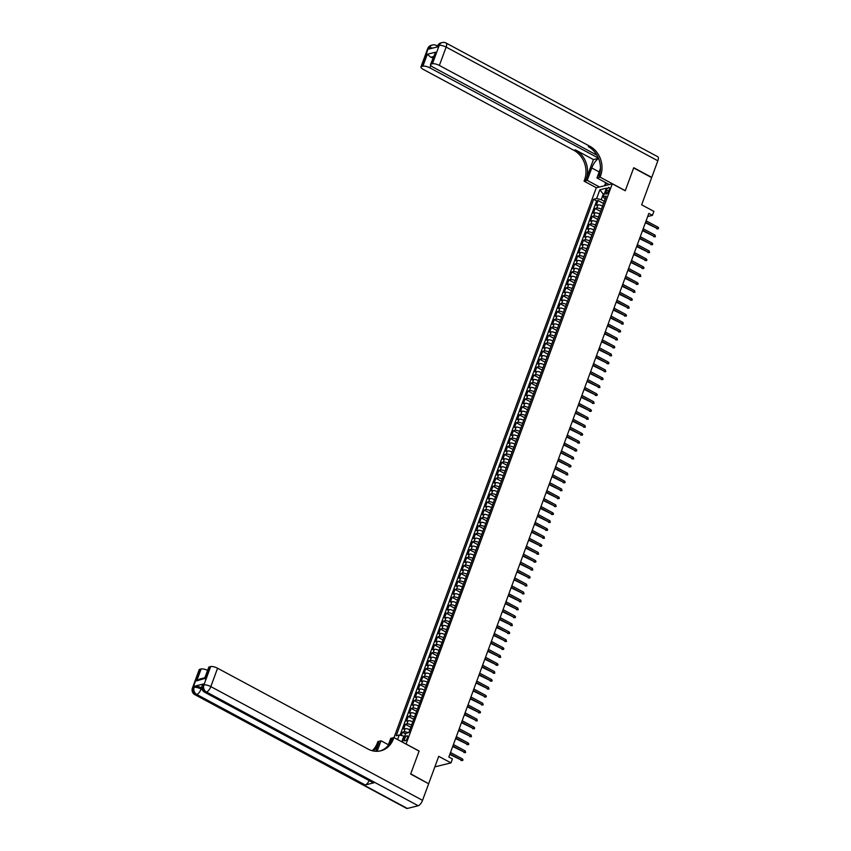 <?xml version="1.0" encoding="UTF-8"?>
<svg xmlns="http://www.w3.org/2000/svg" width="851" height="851" viewBox="0 0 851 851"><rect width="100%" height="100%" fill="white"/><g stroke="black" fill="none" stroke-linecap="round" stroke-linejoin="round"><path stroke-width="1.28" d="M407.416 737.987A2.851 1.117 -61.8 0 0 407.374 735.817A2.851 1.117 -61.8 0 0 404.65 738.679A2.851 1.117 -61.8 0 0 404.682 740.838A2.851 1.117 -61.8 0 0 407.416 737.987M434.861 766.857L450.977 762.9L452.434 758.932L448.839 757.007L648.834 213.41L652.44 215.346L653.898 211.378L641.654 204.804L651.653 177.625L633.655 167.955L625.262 190.762L612.294 183.805L406.044 744.093M612.294 183.805L596.285 187.805L393.992 737.626M406.161 744.061L419.128 751.029L410.725 773.836L428.372 783.601M602.572 206.07L602.508 206.038A3.553 1.106 -159.8 0 0 597.891 204.921L596.317 205.314L598.072 200.549L603.519 203.485M601.402 209.24L601.338 209.208A3.553 1.106 -159.8 0 0 596.732 208.091L595.147 208.484L600.604 211.42M595.147 208.484L593.392 213.25L594.977 212.856A3.553 1.106 -159.8 0 1 599.583 213.973L599.657 214.005M596.732 221.941L596.668 221.909A3.553 1.106 -159.8 0 0 592.051 220.792L590.477 221.186L592.232 216.42L597.679 219.356M593.817 229.876L593.743 229.844A3.553 1.106 -159.8 0 0 589.137 228.728L587.552 229.121L589.307 224.356L594.764 227.291M590.892 237.812L590.828 237.78A3.553 1.106 -159.8 0 0 586.211 236.663L584.637 237.057L586.392 232.291L591.849 235.227M587.977 245.748L587.903 245.716A3.553 1.106 -159.8 0 0 583.297 244.599L581.712 244.992L583.467 240.227L588.924 243.163M585.052 253.683L584.988 253.651A3.553 1.106 -159.8 0 0 580.371 252.534L578.797 252.928L580.552 248.162L586.009 251.098M582.137 261.619L582.073 261.587A3.553 1.106 -159.8 0 0 577.457 260.47L575.882 260.863L577.627 256.098L583.084 259.034M579.212 269.554L579.148 269.522A3.553 1.106 -159.8 0 0 574.542 268.405L572.957 268.799L574.712 264.033L580.169 266.969M576.297 277.49L576.233 277.458A3.553 1.106 -159.8 0 0 571.617 276.341L570.042 276.735L571.787 271.969L577.244 274.905M573.372 285.425L573.308 285.393A3.553 1.106 -159.8 0 0 568.702 284.277L567.117 284.67L568.872 279.905L574.329 282.84M570.457 293.361L570.393 293.329A3.553 1.106 -159.8 0 0 565.777 292.212L564.202 292.606L565.947 287.84L571.404 290.776M567.532 301.297L567.468 301.265A3.553 1.106 -159.8 0 0 562.862 300.148L561.277 300.541L563.032 295.786L568.489 298.712M564.617 309.232L564.553 309.2A3.553 1.106 -159.8 0 0 559.937 308.083L558.362 308.477L560.107 303.722L565.564 306.647M561.692 317.168L561.628 317.136A3.553 1.106 -159.8 0 0 557.022 316.019L555.437 316.412L557.192 311.657L562.649 314.583M558.777 325.103L558.713 325.071A3.553 1.106 -159.8 0 0 554.097 323.954L552.522 324.348L554.267 319.593L559.724 322.518M555.852 333.039L555.788 333.007A3.553 1.106 -159.8 0 0 551.182 331.89L549.597 332.284L551.352 327.529L556.809 330.454M552.937 340.974L552.873 340.943A3.553 1.106 -159.8 0 0 548.257 339.826L546.682 340.219L548.427 335.464L553.884 338.39M550.012 348.91L549.948 348.878A3.553 1.106 -159.8 0 0 545.342 347.761L543.757 348.155L545.512 343.4L550.969 346.325M547.097 356.846L547.033 356.814A3.553 1.106 -159.8 0 0 542.417 355.697L540.842 356.09L542.587 351.335L548.044 354.261M544.172 364.781L544.108 364.749A3.553 1.106 -159.8 0 0 539.502 363.632L537.917 364.026L539.672 359.271L545.129 362.196M541.257 372.717L541.193 372.685A3.553 1.106 -159.8 0 0 536.577 371.568L535.002 371.961L536.758 367.207L542.204 370.132M538.343 380.652L538.268 380.62A3.553 1.106 -159.8 0 0 533.662 379.503L532.077 379.897L533.832 375.142L539.289 378.067M535.417 388.588L535.353 388.556A3.553 1.106 -159.8 0 0 530.737 387.439L529.162 387.833L530.918 383.078L536.364 386.003M532.503 396.523L532.428 396.492A3.553 1.106 -159.8 0 0 527.822 395.375L526.237 395.768L527.992 391.013L533.449 393.939M529.577 404.459L529.513 404.427A3.553 1.106 -159.8 0 0 524.897 403.31L523.322 403.704L525.078 398.949L530.524 401.874M526.663 412.395L526.588 412.363A3.553 1.106 -159.8 0 0 521.982 411.246L520.397 411.639L522.152 406.884L527.609 409.81M523.737 420.33L523.673 420.298A3.553 1.106 -159.8 0 0 519.057 419.181L517.482 419.575L519.238 414.82L524.695 417.745M520.823 428.266L520.748 428.234A3.553 1.106 -159.8 0 0 516.142 427.117L514.557 427.51L516.312 422.756L521.769 425.681M517.897 436.201L517.833 436.169A3.553 1.106 -159.8 0 0 513.217 435.052L511.642 435.446L513.398 430.691L518.855 433.616M514.983 444.137L514.919 444.105A3.553 1.106 -159.8 0 0 510.302 442.988L508.728 443.382L510.472 438.627L515.929 441.552M512.057 452.072L511.994 452.041A3.553 1.106 -159.8 0 0 507.387 450.924L505.802 451.317L507.558 446.562L513.015 449.488M509.143 460.008L509.079 459.976A3.553 1.106 -159.8 0 0 504.462 458.859L502.888 459.253L504.632 454.498L510.089 457.423M506.217 467.944L506.154 467.912A3.553 1.106 -159.8 0 0 501.547 466.795L499.962 467.188L501.718 462.433L507.175 465.359M503.303 475.879L503.239 475.847A3.553 1.106 -159.8 0 0 498.622 474.73L497.048 475.124L498.792 470.369L504.249 473.294M500.377 483.815L500.314 483.783A3.553 1.106 -159.8 0 0 495.707 482.666L494.123 483.06L495.878 478.305L501.335 481.23M497.463 491.75L497.399 491.718A3.553 1.106 -159.8 0 0 492.782 490.601L491.208 490.995L492.952 486.24L498.409 489.165M494.537 499.686L494.474 499.654A3.553 1.106 -159.8 0 0 489.868 498.537L488.283 498.931L490.038 494.176L495.495 497.101M491.623 507.621L491.559 507.59A3.553 1.106 -159.8 0 0 486.942 506.473L485.368 506.866L487.112 502.111L492.569 505.037M488.697 515.557L488.634 515.525A3.553 1.106 -159.8 0 0 484.028 514.408L482.443 514.802L484.198 510.047L489.655 512.972M485.783 523.493L485.719 523.461A3.553 1.106 -159.8 0 0 481.102 522.344L479.528 522.737L481.272 517.982L486.729 520.908M482.857 531.428L482.794 531.396A3.553 1.106 -159.8 0 0 478.188 530.279L476.603 530.673L478.358 525.918L483.815 528.843M479.943 539.364L479.879 539.332A3.553 1.106 -159.8 0 0 475.262 538.215L473.688 538.609L475.443 533.854L480.889 536.779M477.017 547.299L476.954 547.267A3.553 1.106 -159.8 0 0 472.348 546.151L470.763 546.544L472.518 541.789L477.975 544.714M474.103 555.235L474.039 555.203A3.553 1.106 -159.8 0 0 469.422 554.086L467.848 554.48L469.603 549.725L475.049 552.65M471.188 563.171L471.114 563.139A3.553 1.106 -159.8 0 0 466.508 562.022L464.923 562.415L466.678 557.66L472.135 560.586M468.263 571.106L468.199 571.074A3.553 1.106 -159.8 0 0 463.582 569.957L462.008 570.351L463.763 565.596L469.209 568.521M465.348 579.042L465.274 579.01A3.553 1.106 -159.8 0 0 460.668 577.893L459.083 578.286L460.838 573.531L466.295 576.457M462.423 586.977L462.359 586.945A3.553 1.106 -159.8 0 0 457.742 585.828L456.168 586.222L457.923 581.467L463.38 584.392M459.508 594.913L459.434 594.881A3.553 1.106 -159.8 0 0 454.828 593.764L453.243 594.158L454.998 589.403L460.455 592.328M456.583 602.848L456.519 602.816A3.553 1.106 -159.8 0 0 451.902 601.7L450.328 602.093L452.083 597.338L457.54 600.263M453.668 610.784L453.604 610.752A3.553 1.106 -159.8 0 0 448.988 609.635L447.413 610.029L449.158 605.274L454.615 608.199M450.743 618.72L450.679 618.688A3.553 1.106 -159.8 0 0 446.073 617.571L444.488 617.964L446.243 613.209L451.7 616.135M447.828 626.655L447.764 626.623A3.553 1.106 -159.8 0 0 443.148 625.506L441.573 625.9L443.318 621.145L448.775 624.07M444.903 634.591L444.839 634.559A3.553 1.106 -159.8 0 0 440.233 633.442L438.648 633.835L440.403 629.08L445.86 632.006M441.988 642.526L441.924 642.494A3.553 1.106 -159.8 0 0 437.308 641.377L435.733 641.771L437.478 637.016L442.935 639.941M439.063 650.462L438.999 650.43A3.553 1.106 -159.8 0 0 434.393 649.313L432.808 649.707L434.563 644.952L440.02 647.877M436.148 658.397L436.084 658.366A3.553 1.106 -159.8 0 0 431.468 657.249L429.893 657.642L431.638 652.887L437.095 655.813M433.223 666.333L433.159 666.301A3.553 1.106 -159.8 0 0 428.553 665.184L426.968 665.578L428.723 660.823L434.18 663.748M430.308 674.269L430.244 674.237A3.553 1.106 -159.8 0 0 425.628 673.12L424.053 673.513L425.798 668.758L431.255 671.684M427.383 682.204L427.319 682.172A3.553 1.106 -159.8 0 0 422.713 681.055L421.128 681.449L422.883 676.694L428.34 679.619M424.468 690.14L424.404 690.108A3.553 1.106 -159.8 0 0 419.788 688.991L418.213 689.384L419.958 684.63L425.415 687.555M421.543 698.075L421.479 698.043A3.553 1.106 -159.8 0 0 416.873 696.926L415.288 697.32L417.043 692.565L422.5 695.49M418.628 706.011L418.564 705.979A3.553 1.106 -159.8 0 0 413.948 704.862L412.373 705.256L414.118 700.501L419.575 703.426M415.703 713.946L415.639 713.915A3.553 1.106 -159.8 0 0 411.033 712.798L409.448 713.191L411.203 708.436L416.66 711.362M412.788 721.882L412.724 721.85A3.553 1.106 -159.8 0 0 408.108 720.733L406.533 721.127L408.289 716.372L413.735 719.297M409.874 729.818L409.799 729.786A3.553 1.106 -159.8 0 0 405.193 728.669L403.608 729.062L405.363 724.307L410.82 727.233M606.476 190.23L605.827 191.975A2.755 1.085 -61.8 0 0 605.869 194.071A2.755 1.085 -61.8 0 0 608.518 191.305L609.156 189.56A2.755 1.085 -61.8 0 0 609.125 187.465A2.755 1.085 -61.8 0 0 606.476 190.23L608.508 191.326M402.385 742.125L405.821 733.339L408.852 732.583L606.231 196.134L603.199 196.889L605.082 199.262M397.566 739.54L399.247 734.987L396.215 735.743L593.594 199.294L596.625 198.538L599.838 189.805L606.412 188.156L603.199 196.889M411.618 725.063L412.724 721.85M414.543 717.127L415.639 713.915M417.458 709.191L418.564 705.979M420.383 701.256L421.479 698.043M423.298 693.32L424.404 690.108M426.223 685.385L427.319 682.172M429.138 677.449L430.244 674.237M432.063 669.514L433.159 666.301M434.978 661.578L436.084 658.366M437.893 653.642L438.999 650.43M440.818 645.707L441.924 642.494M443.733 637.771L444.839 634.559M446.658 629.836L447.764 626.623M449.573 621.9L450.679 618.688M452.498 613.965L453.604 610.752M455.413 606.029L456.519 602.816M458.338 598.093L459.434 594.881M461.253 590.158L462.359 586.945M464.178 582.222L465.274 579.01M467.093 574.287L468.199 571.074M470.018 566.351L471.114 563.139M472.933 558.416L474.039 555.203M475.858 550.48L476.954 547.267M478.773 542.544L479.879 539.332M481.698 534.609L482.794 531.396M484.613 526.673L485.719 523.461M487.538 518.738L488.634 515.525M490.453 510.802L491.559 507.59M493.378 502.867L494.474 499.654M496.293 494.931L497.399 491.718M499.218 486.995L500.314 483.783M502.133 479.06L503.239 475.847M505.047 471.124L506.154 467.912M507.973 463.189L509.079 459.976M510.887 455.253L511.994 452.041M513.813 447.318L514.919 444.105M516.727 439.382L517.833 436.169M519.653 431.446L520.748 428.234M522.567 423.511L523.673 420.298M525.492 415.575L526.588 412.363M528.407 407.629L529.513 404.427M531.332 399.693L532.428 396.492M534.247 391.758L535.353 388.556M537.172 383.822L538.268 380.62M540.087 375.887L541.193 372.685M543.012 367.951L544.108 364.749M545.927 360.016L547.033 356.814M548.852 352.08L549.948 348.878M551.767 344.144L552.873 340.943M554.692 336.209L555.788 333.007M557.607 328.273L558.713 325.071M560.532 320.338L561.628 317.136M563.447 312.402L564.553 309.2M566.362 304.467L567.468 301.265M569.287 296.531L570.393 293.329M572.202 288.595L573.308 285.393M575.127 280.66L576.233 277.458M578.042 272.724L579.148 269.522M580.967 264.789L582.073 261.587M583.882 256.853L584.988 253.651M586.807 248.917L587.903 245.716M589.722 240.982L590.828 237.78M592.647 233.046L593.743 229.844M595.562 225.111L596.668 221.909M598.487 217.175L599.583 213.973M598.072 200.549L596.615 200.921L400.044 735.179M408.203 732.743A3.553 1.106 20.2 0 0 404.023 731.849L402.449 732.243L401.257 735.466M405.363 724.307L406.948 723.914A3.553 1.106 20.2 0 1 411.554 725.02M408.289 716.372L409.863 715.978A3.553 1.106 20.2 0 1 414.48 717.085M411.203 708.436L412.778 708.043A3.553 1.106 20.2 0 1 417.394 709.149M414.118 700.501L415.703 700.107A3.553 1.106 20.2 0 1 420.309 701.213M417.043 692.565L418.618 692.171A3.553 1.106 20.2 0 1 423.234 693.278M419.958 684.63L421.543 684.236A3.553 1.106 20.2 0 1 426.149 685.342M422.883 676.694L424.458 676.3A3.553 1.106 20.2 0 1 429.074 677.407M425.798 668.758L427.383 668.365A3.553 1.106 20.2 0 1 431.989 669.471M428.723 660.823L430.298 660.429A3.553 1.106 20.2 0 1 434.914 661.535M431.638 652.887L433.223 652.494A3.553 1.106 20.2 0 1 437.829 653.6M434.563 644.952L436.137 644.558A3.553 1.106 20.2 0 1 440.754 645.664M437.478 637.016L439.063 636.622A3.553 1.106 20.2 0 1 443.669 637.729M440.403 629.08L441.977 628.687A3.553 1.106 20.2 0 1 446.594 629.793M443.318 621.145L444.903 620.751A3.553 1.106 20.2 0 1 449.509 621.858M446.243 613.209L447.817 612.816A3.553 1.106 20.2 0 1 452.434 613.922M449.158 605.274L450.743 604.88A3.553 1.106 20.2 0 1 455.349 605.986M452.083 597.338L453.657 596.945A3.553 1.106 20.2 0 1 458.274 598.051M454.998 589.403L456.583 589.009A3.553 1.106 20.2 0 1 461.189 590.115M457.923 581.467L459.497 581.073A3.553 1.106 20.2 0 1 464.114 582.18M460.838 573.531L462.423 573.138A3.553 1.106 20.2 0 1 467.029 574.244M463.763 565.596L465.337 565.202A3.553 1.106 20.2 0 1 469.954 566.309M466.678 557.66L468.263 557.267A3.553 1.106 20.2 0 1 472.869 558.373M469.603 549.725L471.177 549.331A3.553 1.106 20.2 0 1 475.794 550.437M472.518 541.789L474.103 541.396A3.553 1.106 20.2 0 1 478.709 542.502M475.443 533.854L477.017 533.46A3.553 1.106 20.2 0 1 481.623 534.566M478.358 525.918L479.932 525.524A3.553 1.106 20.2 0 1 484.549 526.631M481.272 517.982L482.857 517.589A3.553 1.106 20.2 0 1 487.463 518.695M484.198 510.047L485.772 509.653A3.553 1.106 20.2 0 1 490.389 510.76M487.112 502.111L488.697 501.718A3.553 1.106 20.2 0 1 493.303 502.824M490.038 494.176L491.612 493.782A3.553 1.106 20.2 0 1 496.229 494.888M492.952 486.24L494.537 485.847A3.553 1.106 20.2 0 1 499.143 486.953M495.878 478.305L497.452 477.911A3.553 1.106 20.2 0 1 502.069 479.017M498.792 470.369L500.377 469.975A3.553 1.106 20.2 0 1 504.983 471.082M501.718 462.433L503.292 462.04A3.553 1.106 20.2 0 1 507.909 463.146M504.632 454.498L506.217 454.094A3.553 1.106 20.2 0 1 510.823 455.211M507.558 446.562L509.132 446.158A3.553 1.106 20.2 0 1 513.749 447.275M510.472 438.627L512.057 438.222A3.553 1.106 20.2 0 1 516.663 439.339M513.398 430.691L514.972 430.287A3.553 1.106 20.2 0 1 519.589 431.404M516.312 422.756L517.897 422.351A3.553 1.106 20.2 0 1 522.503 423.468M519.238 414.82L520.812 414.416A3.553 1.106 20.2 0 1 525.429 415.533M522.152 406.884L523.737 406.48A3.553 1.106 20.2 0 1 528.343 407.597M525.078 398.949L526.652 398.545A3.553 1.106 20.2 0 1 531.269 399.662M527.992 391.013L529.577 390.609A3.553 1.106 20.2 0 1 534.183 391.726M530.918 383.078L532.492 382.673A3.553 1.106 20.2 0 1 537.109 383.79M533.832 375.142L535.417 374.738A3.553 1.106 20.2 0 1 540.023 375.855M536.758 367.207L538.332 366.802A3.553 1.106 20.2 0 1 542.949 367.919M539.672 359.271L541.247 358.867A3.553 1.106 20.2 0 1 545.863 359.984M542.587 351.335L544.172 350.931A3.553 1.106 20.2 0 1 548.778 352.048M545.512 343.4L547.087 342.996A3.553 1.106 20.2 0 1 551.703 344.112M548.427 335.464L550.012 335.06A3.553 1.106 20.2 0 1 554.618 336.177M551.352 327.529L552.927 327.124A3.553 1.106 20.2 0 1 557.543 328.241M554.267 319.593L555.852 319.189A3.553 1.106 20.2 0 1 560.458 320.306M557.192 311.657L558.767 311.253A3.553 1.106 20.2 0 1 563.383 312.37M560.107 303.722L561.692 303.318A3.553 1.106 20.2 0 1 566.298 304.435M563.032 295.786L564.607 295.382A3.553 1.106 20.2 0 1 569.223 296.499M565.947 287.84L567.532 287.447A3.553 1.106 20.2 0 1 572.138 288.563M568.872 279.905L570.447 279.511A3.553 1.106 20.2 0 1 575.063 280.628M571.787 271.969L573.372 271.575A3.553 1.106 20.2 0 1 577.978 272.692M574.712 264.033L576.287 263.64A3.553 1.106 20.2 0 1 580.903 264.757M577.627 256.098L579.212 255.704A3.553 1.106 20.2 0 1 583.818 256.821M580.552 248.162L582.127 247.769A3.553 1.106 20.2 0 1 586.743 248.886M583.467 240.227L585.052 239.833A3.553 1.106 20.2 0 1 589.658 240.95M586.392 232.291L587.967 231.898A3.553 1.106 20.2 0 1 592.583 233.014M589.307 224.356L590.892 223.962A3.553 1.106 20.2 0 1 595.498 225.079M592.232 216.42L593.807 216.026A3.553 1.106 20.2 0 1 598.423 217.143M604.072 194.517L603.274 194.092L601.231 199.645L596.625 198.538M604.327 201.304L601.231 199.645M450.977 762.9L438.733 756.326L428.734 783.505M647.685 216.537L652.44 215.346M604.327 193.826L603.274 194.092L599.838 189.805M404.65 736.519L403.863 736.094L401.81 741.657L402.863 741.391M596.615 200.921L593.594 199.294M402.449 732.243L405.608 733.934M399.247 734.987L403.863 736.094M645.398 222.749L657.429 228.6L645.59 222.239M657.951 227.164L658.6 228.036L658.302 228.823L657.429 228.6L657.951 227.164L646.111 220.813M658.302 228.823L656.653 228.791M427.702 48.592A5.34 5.34 0 0 1 431.414 45.252A5.34 4.617 76 0 0 428.393 48.113L421.628 66.484A5.34 1.659 -159.8 0 0 420.947 66.963L427.702 48.592A5.34 1.659 20.2 0 1 428.393 48.113L429.478 47.847L429.032 49.028L437.691 46.869L438.127 45.677L439.212 45.401A5.34 1.659 20.2 0 1 446.126 47.082L439.371 65.453A5.34 1.659 -159.8 0 0 432.446 63.782L439.212 45.401A5.34 4.617 -104 0 1 442.233 42.55A5.34 5.34 0 0 1 446.052 43.029A5.34 2.106 -61.8 0 1 446.126 47.082L657.844 160.796L651.738 177.38L633.74 167.711L625.283 190.688L600.083 177.146L600.583 175.795A22.232 19.233 76 0 0 589.871 146.287L439.371 65.453M598.561 158.424A10.01 3.947 -61.8 0 0 591.775 167.955L587.211 180.369L584.073 181.157L584.573 179.806A22.232 19.233 76 0 0 573.861 150.297L423.362 69.452A5.34 1.659 -159.8 0 1 420.947 66.963M609.284 184.561L596.945 177.933L600.444 168.434M596.945 177.933L600.083 177.146M598.423 158.105L429.829 67.835A5.34 1.659 -159.8 0 0 422.904 66.165L427.287 54.262L435.552 52.198L430.489 64.57A5.34 1.659 -159.8 0 0 432.904 67.069L596.976 155.201M593.424 159.573L586.126 179.412A22.232 19.233 76 0 0 575.425 149.904L593.424 159.573L598.338 158.35M435.552 52.198L431.17 64.102L432.446 63.782M431.17 64.102A5.34 1.659 -159.8 0 0 430.489 64.57M446.052 43.029L657.77 156.744A5.34 2.106 118.2 0 1 657.844 160.796M599.54 186.997L587.211 180.369M596.402 187.784L584.073 181.157M421.628 66.484L422.904 66.165M433.425 56.592L430.819 57.24A5.34 1.659 20.2 0 1 432.872 58.081M600.583 175.795L599.019 176.189A22.232 19.233 76 0 0 588.318 146.68L589.871 146.287M430.819 57.24L427.287 54.262M604.55 185.741L605.699 182.635M606.22 182.912L605.242 185.571M608.38 184.071L608.093 184.858M203.261 684.023L202.825 685.215A5.34 1.659 -159.8 0 0 202.134 685.693L202.581 684.502A5.34 1.659 20.2 0 1 203.261 684.023L194.613 686.183A5.34 1.659 20.2 0 1 201.527 687.853L201.091 689.044L202.261 689.672M410.639 774.08L419.096 751.103L393.885 737.562L393.396 738.913A22.232 19.233 -104 0 1 380.791 750.816A22.232 19.233 -104 0 1 368.089 749.082L217.579 668.237L210.825 686.608L422.543 800.334L428.649 783.75L410.639 774.08M388.396 744.753L381.014 740.785L377.142 751.305M381.014 740.785L377.876 741.572L377.387 742.923A22.232 19.233 -104 0 1 372.259 750.731M375.716 751.284L378.94 742.529A22.232 19.233 -104 0 1 373.142 750.944M393.885 737.562L390.758 738.349L388.024 745.774M205.793 678.13L196.741 680.864L201.123 668.96L199.847 669.28L193.092 687.651L194.166 687.374L194.613 686.183M201.123 668.96A5.34 1.659 20.2 0 1 207.591 670.397M369.153 780.612A5.34 2.106 118.2 0 1 365.249 784.973L196.741 694.459L195.656 694.724A5.34 4.617 76 0 1 193.092 687.651A5.34 1.659 -159.8 0 0 192.4 688.129L199.166 669.758A5.34 1.659 20.2 0 1 199.847 669.28M422.543 800.334A5.34 2.106 118.2 0 1 418.192 805.748L407.374 808.45A5.34 2.106 118.2 0 1 406.608 808.386L194.89 694.671A5.34 2.106 -61.8 0 0 195.656 694.724L407.374 808.45M365.249 784.973L373.908 782.803A5.34 2.106 118.2 0 1 373.132 782.75L204.623 692.235A5.34 2.106 -61.8 0 0 205.389 692.288L373.908 782.803M204.825 677.907L208.697 667.365A5.34 1.659 20.2 0 1 209.389 666.886L205.006 678.79M418.192 805.748L206.474 692.023L205.389 692.288A5.34 4.617 76 0 1 202.825 685.215L203.91 684.938L210.665 666.567L209.389 666.886M210.665 666.567A5.34 1.659 20.2 0 1 217.579 668.237M393.396 738.913L391.832 739.306A22.232 19.233 -104 0 1 380.003 750.986M196.741 680.864L199.783 679.045L204.868 677.779M642.484 230.685L654.504 236.535L642.665 230.174M655.036 235.099L655.387 236.759L654.504 236.535L655.036 235.099L643.196 228.749M655.387 236.759L653.728 236.727M639.558 238.62L651.589 244.471L639.75 238.11M652.111 243.035L652.76 243.907L652.472 244.694L651.589 244.471L652.111 243.035L640.271 236.684M652.472 244.694L650.813 244.662M636.644 246.556L648.664 252.407L636.835 246.045M649.196 250.971L649.547 252.63L648.664 252.407L649.196 250.971L637.356 244.62M649.547 252.63L647.888 252.598M633.718 254.492L645.749 260.342L633.91 253.981M646.271 258.906L646.92 259.778L646.632 260.566L645.749 260.342L646.271 258.906L634.431 252.556M646.632 260.566L644.973 260.534M630.804 262.427L642.824 268.278L630.995 261.917M643.356 266.842L644.005 267.714L643.707 268.501L642.824 268.278L643.356 266.842L631.516 260.491M643.707 268.501L642.048 268.469M627.878 270.363L639.909 276.213L628.07 269.852M640.431 274.788L640.792 276.437L639.909 276.213L640.431 274.788L628.591 268.427M640.792 276.437L639.133 276.405M624.964 278.298L636.984 284.149L625.155 277.788M637.516 282.723L638.165 283.585L637.867 284.372L636.984 284.149L637.516 282.723L625.676 276.362M637.867 284.372L636.208 284.34M622.038 286.234L634.069 292.084L622.23 285.723M634.591 290.659L634.952 292.308L634.069 292.084L634.591 290.659L622.762 284.298M634.952 292.308L633.293 292.276M619.124 294.169L631.144 300.02L619.315 293.659M631.676 298.595L632.325 299.456L632.027 300.243L631.144 300.02L631.676 298.595L619.836 292.233M632.027 300.243L630.368 300.212M616.198 302.105L628.229 307.956L616.39 301.594M628.751 306.53L629.112 308.179L628.229 307.956L628.751 306.53L616.922 300.169M629.112 308.179L627.453 308.147M613.284 310.041L625.304 315.891L613.475 309.53M625.836 314.466L626.485 315.327L626.187 316.115L625.304 315.891L625.836 314.466L613.997 308.105M626.187 316.115L624.528 316.083M610.369 317.976L622.389 323.827L610.55 317.466M622.911 322.401L623.272 324.05L622.389 323.827L622.911 322.401L611.082 316.04M623.272 324.05L621.613 324.018M607.444 325.912L619.475 331.762L607.635 325.401M619.996 330.337L620.645 331.199L620.347 331.986L619.475 331.762L619.996 330.337L608.157 323.976M620.347 331.986L618.688 331.954M604.529 333.847L616.549 339.698L604.71 333.337M617.071 338.272L617.432 339.921L616.549 339.698L617.071 338.272L605.242 331.911M617.432 339.921L615.773 339.889M601.604 341.783L613.635 347.634L601.795 341.272M614.156 346.208L614.805 347.07L614.507 347.857L613.635 347.634L614.156 346.208L602.317 339.847M614.507 347.857L612.848 347.825M598.689 349.718L610.71 355.569L598.87 349.208M611.241 354.144L611.592 355.792L610.71 355.569L611.241 354.144L599.402 347.782M611.592 355.792L609.933 355.761M595.764 357.654L607.795 363.505L595.955 357.143M608.316 362.079L608.965 362.941L608.667 363.728L607.795 363.505L608.316 362.079L596.477 355.718M608.667 363.728L607.008 363.696M592.849 365.59L604.87 371.44L593.03 365.079M605.401 370.015L605.752 371.664L604.87 371.44L605.401 370.015L593.562 363.654M605.752 371.664L604.093 371.632M589.924 373.525L601.955 379.376L590.115 373.015M602.476 377.95L603.125 378.812L602.827 379.599L601.955 379.376L602.476 377.95L590.637 371.589M602.827 379.599L601.168 379.567M587.009 381.461L599.03 387.311L587.19 380.95M599.561 385.886L599.912 387.535L599.03 387.311L599.561 385.886L587.722 379.525M599.912 387.535L598.253 387.503M584.084 389.396L596.115 395.247L584.275 388.886M596.636 393.822L597.285 394.683L596.987 395.47L596.115 395.247L596.636 393.822L584.797 387.46M596.987 395.47L595.338 395.438M581.169 397.332L593.19 403.183L581.35 396.821M593.721 401.757L594.072 403.406L593.19 403.183L593.721 401.757L581.882 395.396M594.072 403.406L592.413 403.374M578.244 405.267L590.275 411.118L578.435 404.757M590.796 409.693L591.445 410.554L591.147 411.341L590.275 411.118L590.796 409.693L578.957 403.331M591.147 411.341L589.498 411.31M575.329 413.203L587.35 419.054L575.51 412.692M587.881 417.628L588.232 419.277L587.35 419.054L587.881 417.628L576.042 411.267M588.232 419.277L586.573 419.245M572.404 421.139L584.435 426.989L572.595 420.628M584.956 425.564L585.318 427.213L584.435 426.989L584.956 425.564L573.117 419.203M585.318 427.213L583.658 427.181M569.489 429.074L581.51 434.925L569.681 428.564M582.041 433.499L582.69 434.361L582.392 435.148L581.51 434.925L582.041 433.499L570.202 427.138M582.392 435.148L580.733 435.116M566.564 437.01L578.595 442.86L566.755 436.499M579.116 441.435L579.478 443.084L578.595 442.86L579.116 441.435L567.277 435.074M579.478 443.084L577.818 443.052M563.649 444.945L575.67 450.796L563.841 444.435M576.201 449.371L576.85 450.232L576.553 451.019L575.67 450.796L576.201 449.371L564.362 443.009M576.553 451.019L574.893 450.987M560.724 452.881L572.755 458.732L560.915 452.37M573.276 457.306L573.638 458.955L572.755 458.732L573.276 457.306L561.447 450.945M573.638 458.955L571.978 458.923M557.809 460.816L569.83 466.667L558.001 460.306M570.361 465.242L571.01 466.103L570.713 466.891L569.83 466.667L570.361 465.242L558.522 458.88M570.713 466.891L569.053 466.859M554.884 468.752L566.915 474.603L555.075 468.241M567.436 473.177L567.798 474.826L566.915 474.603L567.436 473.177L555.607 466.816M567.798 474.826L566.138 474.794M551.969 476.688L563.99 482.538L552.161 476.177M564.521 481.113L565.17 481.974L564.873 482.762L563.99 482.538L564.521 481.113L552.682 474.752M564.873 482.762L563.213 482.73M549.044 484.623L561.075 490.474L549.235 484.113M561.596 489.048L561.958 490.697L561.075 490.474L561.596 489.048L549.767 482.687M561.958 490.697L560.298 490.665M546.129 492.559L558.16 498.409L546.321 492.048M558.682 496.984L559.33 497.846L559.033 498.633L558.16 498.409L558.682 496.984L546.842 490.623M559.033 498.633L557.373 498.601M543.215 500.494L555.235 506.345L543.395 499.984M555.756 504.92L556.118 506.568L555.235 506.345L555.756 504.92L543.927 498.558M556.118 506.568L554.458 506.536M540.289 508.43L552.32 514.281L540.481 507.919M552.842 512.855L553.49 513.717L553.193 514.504L552.32 514.281L552.842 512.855L541.002 506.494M553.193 514.504L551.533 514.472M537.375 516.366L549.395 522.216L537.555 515.855M549.916 520.791L550.278 522.45L549.395 522.216L549.916 520.791L538.087 514.429M550.278 522.45L548.618 522.408M534.449 524.301L546.48 530.152L534.641 523.79M547.002 528.726L547.65 529.588L547.353 530.386L546.48 530.152L547.002 528.726L535.162 522.365M547.353 530.386L545.693 530.343M531.535 532.237L543.555 538.087L531.715 531.726M544.087 536.662L544.438 538.321L543.555 538.087L544.087 536.662L532.247 530.301M544.438 538.321L542.778 538.279M528.609 540.172L540.64 546.023L528.801 539.662M541.162 544.597L541.81 545.459L541.513 546.257L540.64 546.023L541.162 544.597L529.322 538.236M541.513 546.257L539.853 546.214M525.695 548.108L537.715 553.958L525.875 547.597M538.247 552.533L538.598 554.192L537.715 553.958L538.247 552.533L526.407 546.172M538.598 554.192L536.938 554.15M522.769 556.043L534.8 561.894L522.961 555.533M535.322 560.469L535.97 561.33L535.673 562.128L534.8 561.894L535.322 560.469L523.482 554.107M535.673 562.128L534.013 562.085M519.855 563.979L531.875 569.83L520.035 563.468M532.407 568.404L532.758 570.064L531.875 569.83L532.407 568.404L520.567 562.043M532.758 570.064L531.098 570.021M516.929 571.915L528.96 577.765L517.121 571.404M529.482 576.34L530.13 577.201L529.833 577.999L528.96 577.765L529.482 576.34L517.642 569.979M529.833 577.999L528.184 577.957M514.015 579.85L526.035 585.701L514.195 579.34M526.567 584.275L526.918 585.935L526.035 585.701L526.567 584.275L514.727 577.914M526.918 585.935L525.258 585.892M511.089 587.786L523.12 593.636L511.281 587.275M523.642 592.211L524.003 593.87L523.12 593.636L523.642 592.211L511.802 585.85M524.003 593.87L522.344 593.828M508.175 595.721L520.195 601.572L508.366 595.211M520.727 600.146L521.078 601.806L520.195 601.572L520.727 600.146L508.887 593.785M521.078 601.806L519.418 601.763M505.249 603.657L517.28 609.507L505.441 603.146M517.802 608.082L518.163 609.742L517.28 609.507L517.802 608.082L505.962 601.721M518.163 609.742L516.504 609.699M502.335 611.603L514.355 617.443L502.526 611.082M514.887 616.018L515.536 616.879L515.238 617.677L514.355 617.443L514.887 616.018L503.047 609.656M515.238 617.677L513.578 617.635M499.409 619.539L511.44 625.379L499.601 619.017M511.962 623.953L512.323 625.613L511.44 625.379L511.962 623.953L500.122 617.592M512.323 625.613L510.664 625.57M496.495 627.474L508.515 633.314L496.686 626.953M509.047 631.889L509.696 632.75L509.398 633.548L508.515 633.314L509.047 631.889L497.207 625.528M509.398 633.548L507.739 633.506M493.569 635.41L505.6 641.25L493.761 634.889M506.122 639.824L506.483 641.484L505.6 641.25L506.122 639.824L494.293 633.463M506.483 641.484L504.824 641.441M490.655 643.345L502.675 649.185L490.846 642.824M503.207 647.76L503.856 648.622L503.558 649.419L502.675 649.185L503.207 647.76L491.367 641.399M503.558 649.419L501.899 649.377M487.729 651.281L499.76 657.121L487.921 650.76M500.282 655.695L500.643 657.355L499.76 657.121L500.282 655.695L488.453 649.334M500.643 657.355L498.984 657.312M484.815 659.217L496.846 665.057L485.006 658.695M497.367 663.631L498.016 664.493L497.718 665.291L496.846 665.057L497.367 663.631L485.527 657.27M497.718 665.291L496.059 665.248M481.9 667.152L493.92 672.992L482.081 666.631M494.442 671.567L494.803 673.226L493.92 672.992L494.442 671.567L482.613 665.205M494.803 673.226L493.144 673.184M478.975 675.088L491.006 680.928L479.166 674.566M491.527 679.502L492.176 680.364L491.878 681.162L491.006 680.928L491.527 679.502L479.687 673.141M491.878 681.162L490.219 681.119M476.06 683.023L488.08 688.863L476.241 682.502M488.602 687.438L488.963 689.097L488.08 688.863L488.602 687.438L476.773 681.077M488.963 689.097L487.304 689.055M473.135 690.959L485.166 696.799L473.326 690.438M485.687 695.373L486.336 696.235L486.038 697.033L485.166 696.799L485.687 695.373L473.847 689.012M486.038 697.033L484.379 696.99M470.22 698.894L482.24 704.734L470.401 698.373M482.772 703.309L483.123 704.968L482.24 704.734L482.772 703.309L470.933 696.948M483.123 704.968L481.464 704.926M467.295 706.83L479.326 712.67L467.486 706.309M479.847 711.245L480.496 712.106L480.198 712.904L479.326 712.67L479.847 711.245L468.007 704.883M480.198 712.904L478.539 712.861M464.38 714.766L476.4 720.606L464.561 714.244M476.932 719.18L477.283 720.84L476.4 720.606L476.932 719.18L465.093 712.819M477.283 720.84L475.624 720.808M461.455 722.701L473.486 728.541L461.646 722.18M474.007 727.116L474.656 727.977L474.358 728.775L473.486 728.541L474.007 727.116L462.167 720.754M474.358 728.775L472.699 728.743M458.54 730.637L470.56 736.477L458.721 730.115M471.092 735.051L471.443 736.711L470.56 736.477L471.092 735.051L459.253 728.69M471.443 736.711L469.784 736.679M455.615 738.572L467.646 744.412L455.806 738.051M468.167 742.987L468.816 743.848L468.518 744.646L467.646 744.412L468.167 742.987L456.327 736.626M468.518 744.646L466.869 744.614M452.7 746.508L464.72 752.348L452.881 745.987M465.252 750.922L465.603 752.582L464.72 752.348L465.252 750.922L453.413 744.561M465.603 752.582L463.944 752.55M449.775 754.443L461.806 760.283L449.966 753.922M462.327 758.858L462.976 759.72L462.678 760.517L461.806 760.283L462.327 758.858L450.487 752.497M462.678 760.517L461.029 760.486M408.767 732.605L409.799 729.786M601.338 209.208L602.508 206.038M596.732 208.091L597.891 204.921M404.023 731.849L405.193 728.669M406.948 723.914L408.108 720.733M409.863 715.978L411.033 712.798M412.778 708.043L413.948 704.862M415.703 700.107L416.873 696.926M418.618 692.171L419.788 688.991M421.543 684.236L422.713 681.055M424.458 676.3L425.628 673.12M427.383 668.365L428.553 665.184M430.298 660.429L431.468 657.249M433.223 652.494L434.393 649.313M436.137 644.558L437.308 641.377M439.063 636.622L440.233 633.442M441.977 628.687L443.148 625.506M444.903 620.751L446.073 617.571M447.817 612.816L448.988 609.635M450.743 604.88L451.902 601.7M453.657 596.945L454.828 593.764M456.583 589.009L457.742 585.828M459.497 581.073L460.668 577.893M462.423 573.138L463.582 569.957M465.337 565.202L466.508 562.022M468.263 557.267L469.422 554.086M471.177 549.331L472.348 546.151M474.103 541.396L475.262 538.215M477.017 533.46L478.188 530.279M479.932 525.524L481.102 522.344M482.857 517.589L484.028 514.408M485.772 509.653L486.942 506.473M488.697 501.718L489.868 498.537M491.612 493.782L492.782 490.601M494.537 485.847L495.707 482.666M497.452 477.911L498.622 474.73M500.377 469.975L501.547 466.795M503.292 462.04L504.462 458.859M506.217 454.094L507.387 450.924M509.132 446.158L510.302 442.988M512.057 438.222L513.217 435.052M514.972 430.287L516.142 427.117M517.897 422.351L519.057 419.181M520.812 414.416L521.982 411.246M523.737 406.48L524.897 403.31M526.652 398.545L527.822 395.375M529.577 390.609L530.737 387.439M532.492 382.673L533.662 379.503M535.417 374.738L536.577 371.568M538.332 366.802L539.502 363.632M541.247 358.867L542.417 355.697M544.172 350.931L545.342 347.761M547.087 342.996L548.257 339.826M550.012 335.06L551.182 331.89M552.927 327.124L554.097 323.954M555.852 319.189L557.022 316.019M558.767 311.253L559.937 308.083M561.692 303.318L562.862 300.148M564.607 295.382L565.777 292.212M567.532 287.447L568.702 284.277M570.447 279.511L571.617 276.341M573.372 271.575L574.542 268.405M576.287 263.64L577.457 260.47M579.212 255.704L580.371 252.534M582.127 247.769L583.297 244.599M585.052 239.833L586.211 236.663M587.967 231.898L589.137 228.728M590.892 223.962L592.051 220.792M593.807 216.026L594.977 212.856M607.635 192.943L605.827 191.975M586.126 179.412L584.573 179.806M575.425 149.904L573.861 150.297M430.723 65.41L429.829 67.835M437.435 46.156A5.34 1.659 20.2 0 1 438.127 45.677A5.34 4.617 76 0 1 441.158 42.816A5.34 5.34 0 0 0 437.435 46.156L437.127 47.007M436.925 47.06A5.34 2.106 -61.8 0 0 436.318 45.465A5.34 5.34 0 0 0 432.499 44.986A5.34 4.617 -104 0 0 429.478 47.847A5.34 1.659 20.2 0 1 432.744 48.103M599.157 171.913L591.775 167.955M378.94 742.529L377.387 742.923M201.091 689.044A5.34 1.659 -159.8 0 0 194.166 687.374A5.34 4.617 -104 0 0 196.741 694.459A5.34 2.106 -61.8 0 0 201.091 689.044M210.825 686.608A5.34 1.659 -159.8 0 0 203.91 684.938A5.34 4.617 -104 0 0 206.474 692.023A5.34 2.106 -61.8 0 0 210.825 686.608M441.158 42.816L442.233 42.55M437.467 46.082L436.318 45.465M431.414 45.252L432.499 44.986M192.4 688.129A5.34 5.34 0 0 0 194.89 694.671M202.134 685.693A5.34 5.34 0 0 0 204.623 692.235"/></g></svg>
